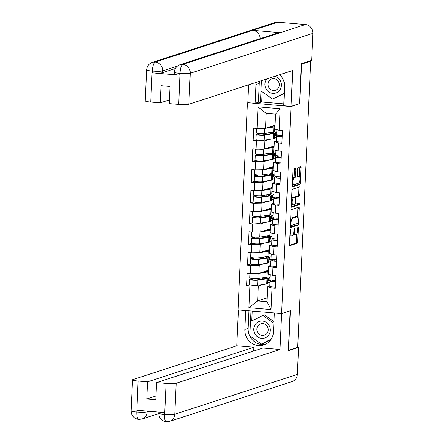 <?xml version="1.0" encoding="UTF-8"?>
<svg xmlns="http://www.w3.org/2000/svg" width="444" height="444" viewBox="0 0 444 444"><rect width="100%" height="100%" fill="white"/><g stroke="black" fill="none" stroke-linecap="round" stroke-linejoin="round"><path stroke-width="0.67" d="M290.498 229.642A0.921 0.278 94.8 0 0 290.171 230.652L289.544 244.505A1.315 0.4 94.8 0 0 289.838 245.682A1.315 0.4 94.8 0 0 289.893 245.676L297.258 243.279A1.315 0.4 94.8 0 0 297.724 241.841L298.357 227.988A0.921 0.278 94.8 0 0 298.146 227.162A0.921 0.278 94.8 0 0 298.113 227.167A0.921 0.278 94.8 0 0 297.78 228.177L297.702 229.97A4.207 1.282 94.8 0 1 296.204 234.565L295.587 234.765A4.207 1.282 94.8 0 1 295.421 234.787A4.207 1.282 94.8 0 1 294.466 231.019L294.55 229.226A0.921 0.278 94.8 0 0 294.339 228.399A0.921 0.278 94.8 0 0 294.305 228.405A0.921 0.278 94.8 0 0 293.978 229.415L293.895 231.207A4.207 1.282 94.8 0 1 292.396 235.803L291.78 236.003A4.207 1.282 94.8 0 1 291.619 236.025A4.207 1.282 94.8 0 1 290.665 232.256L290.742 230.464A0.921 0.278 94.8 0 0 290.537 229.642A0.921 0.278 94.8 0 0 290.498 229.642M295.793 169.436A1.315 0.4 94.8 0 0 295.493 168.259A1.315 0.4 94.8 0 0 295.443 168.265L293.379 168.936A1.315 0.4 94.8 0 0 292.907 170.374L292.208 185.758A1.315 0.4 94.8 0 0 292.507 186.935A1.315 0.4 94.8 0 0 292.557 186.93L299.928 184.538A1.315 0.4 94.8 0 0 300.394 183.1L301.093 167.71A1.315 0.4 94.8 0 0 300.793 166.533A1.315 0.4 94.8 0 0 300.743 166.539L298.246 167.355A1.315 0.4 94.8 0 0 297.78 168.787L297.48 175.374A1.315 0.4 94.8 0 0 297.78 176.551A1.315 0.4 94.8 0 0 297.83 176.546L299.067 176.14A3.519 1.071 94.8 0 1 299.206 176.124A3.519 1.071 94.8 0 1 299.989 179.498A3.519 1.071 94.8 0 1 298.751 183.117L293.9 184.698A3.519 1.071 94.8 0 1 293.762 184.715A3.519 1.071 94.8 0 1 292.979 181.341A3.519 1.071 94.8 0 1 294.217 177.722L295.027 177.456A1.315 0.4 94.8 0 0 295.493 176.018L295.793 169.436L294.522 169.325A1.315 0.4 94.8 0 0 294.477 168.576M299.783 103.724L301.581 64.136L310.711 61.167L297.713 347.319L288.583 350.288L290.382 310.7L281.629 313.547L291.025 106.571L299.273 103.68M291.536 209.49A1.315 0.4 94.8 0 0 291.064 210.928L290.365 226.312A1.315 0.4 94.8 0 0 290.665 227.489A1.315 0.4 94.8 0 0 290.72 227.483L298.085 225.091A1.315 0.4 94.8 0 0 298.551 223.654L299.25 208.264A1.315 0.4 94.8 0 0 298.951 207.087A1.315 0.4 94.8 0 0 298.901 207.093L291.536 209.49M291.286 206.038L291.986 190.648A1.315 0.4 94.8 0 1 292.457 189.211L299.822 186.819A1.315 0.4 94.8 0 1 299.872 186.813A1.315 0.4 94.8 0 1 300.172 187.99L299.872 194.572A1.315 0.4 94.8 0 1 299.406 196.009L296.414 196.981A1.315 0.4 94.8 0 0 295.948 198.418L295.748 202.786A1.315 0.4 94.8 0 0 296.048 203.963A1.315 0.4 94.8 0 0 296.098 203.957L299.212 202.947A0.921 0.278 94.8 0 1 299.245 202.941A0.921 0.278 94.8 0 1 299.45 203.824A0.921 0.278 94.8 0 1 299.128 204.773L291.636 207.209A1.315 0.4 94.8 0 1 291.586 207.215A1.315 0.4 94.8 0 1 291.286 206.038M276.906 135.698L276.795 134.698M275.213 132.934L275.097 135.542L274.392 135.481M275.968 156.421L275.852 155.422M274.275 153.657L274.153 156.266L273.449 156.205M275.025 177.145L274.914 176.151M273.332 174.387L273.215 176.989L272.511 176.934M274.087 197.869L273.97 196.875M272.394 195.11L272.272 197.713L271.567 197.658M273.143 218.592L273.032 217.599M271.451 215.834L271.334 218.437L270.629 218.381M272.2 239.316L272.089 238.323M270.507 236.558L270.39 239.166L269.686 239.105M271.262 260.04L271.145 259.046M269.569 257.281L269.453 259.89L268.748 259.829M247.941 102.714L291.025 106.571M247.408 102.886L238.006 309.862L281.629 313.547M256.299 139.755L253.152 140.776L264.902 140.915L269.852 139.305M253.152 140.776L253.724 128.155L257.032 128.438L258.014 106.849L280.142 108.719L279.159 130.308L282.467 130.586L281.896 143.207L278.588 142.929L278.222 151.032L281.524 151.31L280.952 163.93L277.644 163.653L277.278 171.756L280.586 172.033L280.014 184.654L276.706 184.377L276.34 192.48L279.642 192.757L279.071 205.378L275.763 205.1L275.397 213.203L278.704 213.481L278.133 226.101L274.825 225.824L274.453 233.927L277.761 234.21L277.189 246.831L273.881 246.548L273.515 254.651L276.823 254.934L276.246 267.554L272.943 267.271L272.572 275.374L275.879 275.657L275.308 288.278L272 287.995L271.018 309.585L248.89 307.714L249.872 286.125L258.314 285.986L263.264 284.376M249.711 284.826L246.564 285.847L249.872 286.125M246.564 285.847L247.136 273.227L250.444 273.504L250.81 265.401L259.257 265.262L264.202 263.653M250.649 264.102L247.508 265.124L250.81 265.401M247.508 265.124L248.079 252.503L251.387 252.78L251.754 244.677L260.195 244.539L265.146 242.929M251.593 243.379L248.446 244.4L251.754 244.677M248.446 244.4L249.023 231.779L252.325 232.057L252.697 223.954L261.139 223.815L266.084 222.205M252.531 222.649L249.389 223.676L252.697 223.954M249.389 223.676L249.961 211.055L253.269 211.333L253.635 203.23L262.082 203.091L267.027 201.482M253.474 201.926L250.327 202.952L253.635 203.23M250.327 202.952L250.904 190.332L254.207 190.609L254.579 182.506L263.02 182.367L267.971 180.758M254.418 181.202L251.271 182.229L254.579 182.506M251.271 182.229L251.842 169.608L255.15 169.886L255.516 161.783L263.964 161.638L268.909 160.029M255.356 160.478L252.214 161.499L255.516 161.783M252.214 161.499L252.786 148.879L256.094 149.162L256.46 141.059M276.351 141.048L274.314 141.714L278.588 142.929M278.222 151.032L273.948 149.817L274.314 141.714M274.281 137.868L276.529 137.135M264.902 140.915L264.535 149.018L274.126 145.904M256.094 149.162L264.535 149.018M275.413 161.771L273.371 162.437L277.644 163.653M277.278 171.756L273.005 170.54L273.371 162.437M273.343 158.591L275.591 157.859M263.964 161.638L263.592 169.747L273.182 166.628M255.15 169.886L263.592 169.747M274.47 182.495L272.433 183.161L276.706 184.377M276.34 192.48L272.061 191.264L272.433 183.161M272.4 179.315L274.647 178.582M263.02 182.367L262.654 190.47L272.239 187.351M254.207 190.609L262.654 190.47M273.532 203.219L271.489 203.885L275.763 205.1M275.397 213.203L271.123 211.988L271.489 203.885M271.462 200.039L273.709 199.306M262.082 203.091L261.71 211.194L271.301 208.075M253.269 211.333L261.71 211.194M272.588 223.948L270.551 224.609L274.825 225.824M274.453 233.927L270.18 232.712L270.551 224.609M270.518 220.762L272.766 220.03M261.139 223.815L260.772 231.918L270.357 228.799M252.325 232.057L260.772 231.918M271.645 244.672L269.608 245.332L273.881 246.548M273.515 254.651L269.242 253.435L269.608 245.332M269.58 241.486L271.822 240.753M260.195 244.539L259.829 252.642L269.419 249.522M251.387 252.78L259.829 252.642M270.707 265.395L268.664 266.056L272.943 267.271M272.572 275.374L268.298 274.159L268.664 266.056M268.637 262.21L270.884 261.483M259.257 265.262L258.891 273.365L268.476 270.246M250.444 273.504L258.891 273.365M270.318 280.763L270.207 279.77M268.626 278.005L268.509 280.614L267.804 280.553M269.763 286.119L267.726 286.78L272 287.995M258.314 285.986L257.637 300.932L267.049 301.726L267.726 286.78M267.693 282.933L269.941 282.206M267.227 297.813L257.637 300.932L248.89 307.714M267.049 301.726L271.018 309.585M310.711 61.167L309.562 61.067M279.159 130.308L274.886 129.093L275.563 114.147L266.156 113.348L265.473 128.294L275.064 125.175M275.563 114.147L280.142 108.719M257.032 128.438L265.473 128.294M258.014 106.849L266.156 113.348M268.509 280.614L270.174 280.514M269.092 280.425L269.208 277.816M275.818 156.166L274.742 156.077L274.858 153.469M273.937 197.619L272.855 197.525L272.977 194.916M272.055 239.066L270.973 238.972L271.095 236.369M271.112 259.79L270.035 259.696L270.152 257.093M272.999 218.343L271.917 218.248L272.033 215.645M274.88 176.895L273.798 176.801L273.915 174.192M276.762 135.442L275.68 135.353L275.796 132.745M270.035 259.696L269.453 259.89M270.973 238.972L270.39 239.166M271.917 218.248L271.334 218.437M272.855 197.525L272.272 197.713M273.798 176.801L273.215 176.989M274.742 156.077L274.153 156.266M275.68 135.353L275.097 135.542M289.943 235.647A4.207 1.282 94.8 0 0 290.348 235.914L291.619 236.025M293.495 233.888A4.207 1.282 94.8 0 0 294.15 234.676L295.421 234.787M289.588 245.255L295.987 243.173A1.315 0.4 94.8 0 0 296.453 241.736L296.808 233.933M297.574 217.016L297.98 208.158A1.315 0.4 94.8 0 0 297.935 207.409M290.415 227.062L296.814 224.98A1.315 0.4 94.8 0 0 297.28 223.554L298.551 223.654M291.003 224.692A0.921 0.278 94.8 0 0 291.214 225.519A0.921 0.278 94.8 0 0 291.253 225.513L297.719 223.41A0.921 0.278 94.8 0 0 298.046 222.405L298.129 220.513A4.207 1.282 94.8 0 0 297.175 216.744A4.207 1.282 94.8 0 0 297.008 216.766L292.59 218.204A4.207 1.282 94.8 0 0 291.092 222.805L291.003 224.692L290.443 224.647M297.175 216.744L295.904 216.639A4.207 1.282 94.8 0 0 295.737 216.661L297.008 216.766M290.715 218.731A4.207 1.282 94.8 0 1 291.32 218.098L295.737 216.661M294.822 197.408A1.315 0.4 94.8 0 1 295.143 196.875L298.135 195.904A1.315 0.4 94.8 0 0 298.601 194.466L298.901 187.879A1.315 0.4 94.8 0 0 298.856 187.129M291.331 206.787L297.857 204.667A0.921 0.278 94.8 0 0 298.174 203.285M293.318 197.991A3.519 1.071 94.8 0 0 292.074 201.609A3.519 1.071 94.8 0 0 292.862 204.984A3.519 1.071 94.8 0 0 293.001 204.967L294.711 204.412A1.315 0.4 94.8 0 0 295.177 202.975L295.377 198.607A1.315 0.4 94.8 0 0 295.077 197.43A1.315 0.4 94.8 0 0 295.027 197.436L293.318 197.991L292.047 197.885A3.519 1.071 94.8 0 0 291.641 198.24M291.347 204.756A3.519 1.071 94.8 0 0 291.591 204.878L292.862 204.984M293.856 197.336A1.315 0.4 94.8 0 0 293.806 197.319A1.315 0.4 94.8 0 0 293.756 197.325L295.027 197.436M292.047 197.885L293.756 197.325M292.563 177.939A3.519 1.071 94.8 0 1 292.946 177.611L293.756 177.35A1.315 0.4 94.8 0 0 294.222 175.913L294.522 169.325M292.269 184.504A3.519 1.071 94.8 0 0 292.491 184.604L293.762 184.715M299.206 176.124L297.935 176.018A3.519 1.071 94.8 0 0 297.796 176.035L299.067 176.14M299.428 176.229L299.822 167.604A1.315 0.4 94.8 0 0 299.778 166.855M292.252 186.508L298.651 184.427A1.315 0.4 94.8 0 0 299.123 182.989L299.128 182.789M265.601 271.184A4.956 0.599 -177.4 0 1 266.467 271.567A4.956 0.599 -177.4 0 1 266.222 271.739A4.956 0.599 -177.4 0 1 265.756 271.839L261.572 272.494M259.157 273.276L267.244 272.017A6.699 0.81 2.6 0 0 267.876 271.878A6.699 0.81 2.6 0 0 268.209 271.645A6.699 0.81 2.6 0 0 266.555 271.029L265.95 271.068M249.911 273.46L249.711 277.905A4.423 0.533 2.6 0 0 252.93 278.566A4.423 0.533 2.6 0 0 257.909 278.549L267.011 277.128A6.699 0.81 2.6 0 0 267.643 276.995A6.699 0.81 2.6 0 0 267.976 276.756L268.209 271.645M251.321 278.394L251.065 278.954L249.861 279.343A4.423 0.533 2.6 0 0 249.639 279.498A4.423 0.533 2.6 0 0 252.858 280.164A4.423 0.533 2.6 0 0 257.836 280.147L266.938 278.727A6.699 0.81 2.6 0 0 267.571 278.588A6.699 0.81 2.6 0 0 267.904 278.355A6.699 0.81 2.6 0 0 266.25 277.739L264.94 277.822A4.956 0.599 -177.4 0 1 266.161 278.271A4.956 0.599 -177.4 0 1 265.917 278.449A4.956 0.599 -177.4 0 1 265.451 278.549L256.349 279.97A2.681 0.322 -177.4 0 1 253.33 279.981A2.681 0.322 -177.4 0 1 251.382 279.576A2.681 0.322 -177.4 0 1 251.515 279.487L252.719 279.093L252.969 278.571M249.639 279.498L249.406 284.615A4.423 0.533 2.6 0 0 252.625 285.276A4.423 0.533 2.6 0 0 257.603 285.259L266.705 283.838A6.699 0.81 2.6 0 0 267.338 283.699A6.699 0.81 2.6 0 0 267.671 283.466L267.904 278.355M262.432 277.844L262.376 279.026M264.94 277.822L264.902 278.632M267.482 270.568L267.454 271.234M267.188 277.1L267.149 277.938M267.86 278.255L270.157 277.506M268.026 270.396L267.982 271.417M253.258 273.46A4.423 0.533 2.6 0 0 258.142 273.437L258.558 273.371M265.235 271.301L265.207 271.928M275.663 280.392A4.423 0.533 -177.4 0 1 270.057 279.626L270.279 274.725M275.591 281.99A4.423 0.533 -177.4 0 1 269.985 281.219A4.423 0.533 -177.4 0 1 270.008 281.174L270.923 279.986M275.358 287.101A4.423 0.533 -177.4 0 1 269.758 286.336L269.985 281.219M272.549 280.22L271.739 281.268A2.681 0.322 2.6 0 0 271.728 281.296A2.681 0.322 2.6 0 0 275.602 281.762M254.684 333.411A8.708 8.231 -108 0 0 265.834 337.529A8.708 8.231 -108 0 0 269.397 325.985A8.708 8.231 -108 0 0 258.247 321.872A8.708 8.231 -108 0 0 254.684 333.411M257.498 332.079A5.961 5.633 -108 0 0 264.374 335.209A5.961 5.633 -108 0 0 267.566 326.995A5.961 5.633 -108 0 0 260.689 323.87A5.961 5.633 -108 0 0 257.498 332.079M271.278 339.05L261.388 344.045L249.822 335.864L250.472 321.523L264.358 314.813L273.937 321.584M270.995 339.494L261.388 344.045M262.693 315.357L273.859 323.254M266.877 78.877A8.708 8.231 -108 0 0 266.2 79.803A8.708 8.231 -108 0 0 268.692 91.858A8.708 8.231 -108 0 0 280.125 89.649A8.708 8.231 -108 0 0 274.808 76.296M268.892 81.197A5.961 5.633 -108 0 0 269.203 88.073A5.961 5.633 -108 0 0 275.502 90.237A5.961 5.633 -108 0 0 278.421 87.934A5.961 5.633 -108 0 0 278.111 81.063A5.961 5.633 -108 0 0 271.811 78.899A5.961 5.633 -108 0 0 268.892 81.197M284.299 93.423L272.511 99.068L260.944 90.892L261.411 80.653M284.31 93.112L272.511 99.068M265.434 344.328A15.074 14.241 -108 0 1 248.152 328.355L244.855 329.426A15.074 14.241 -108 0 0 263.825 344.966A15.074 14.241 -108 0 0 273.471 331.846L274.325 312.981L281.64 313.597L280.009 349.467L176.201 383.233L174.792 414.252L297.363 374.386L298.59 347.352L288.378 350.671L290.187 310.817L281.64 313.597M244.855 329.426L245.71 310.561L238.4 309.945L236.769 345.815L253.874 347.258L147.563 381.834L138.09 381.035L136.808 412.26L137.079 410.289L164.424 412.598L164.463 414.596M253.707 351.015L253.874 347.258M155.983 395.981L146.786 398.973L155.816 399.739L156.593 382.6L262.904 348.024L280.009 349.467M236.769 345.815L132.961 379.576A8.036 0.971 2.6 0 0 132.562 379.859A8.036 0.971 2.6 0 0 138.09 381.035M297.363 374.386A8.242 7.787 72 0 1 292.091 381.557L169.519 421.428A8.242 7.787 72 0 0 174.792 414.252A8.036 0.971 -177.4 0 1 164.657 414.419L166.067 383.4A8.036 0.971 2.6 0 0 176.201 383.233M297.719 347.275L298.59 347.352M156.593 382.6L166.067 383.4M146.786 398.973L147.563 381.834M248.152 328.355L248.945 310.789M249.85 335.886L261.782 344.366L270.757 339.838M250.982 310.961L250.505 321.506M252.209 311.061L251.765 320.873M147.164 411.144L147.131 411.915C145.266 412.359 141.891 412.415 136.996 412.082M132.562 379.859L131.152 410.878C131.352 415.728 133.866 418.592 138.689 419.469L141.858 419.086A8.242 7.787 72 0 0 147.131 411.915L149.023 411.299M139 419.43C137.529 419.447 136.796 417.066 136.802 412.276M158.863 412.132L158.813 413.214C159.008 418.032 161.494 420.895 166.278 421.8L169.519 421.428M166.6 421.761C165.135 421.789 164.419 419.408 164.458 414.602L164.657 414.419M277.528 33.006A8.242 7.787 72 0 1 280.386 32.667L305.4 24.531A8.242 7.787 72 0 1 312.848 33.361L311.621 60.395L301.404 63.72L299.595 103.574L291.048 106.355L283.738 105.739L284.593 86.874A15.074 14.241 -108 0 0 279.709 74.703M256.221 82.345A15.074 14.241 -108 0 0 255.977 84.454L255.122 103.319L247.813 102.703L248.623 84.815M291.048 106.355L292.679 70.485L188.867 104.251A8.036 0.971 -177.4 0 1 178.738 104.418L169.264 103.618L170.041 86.48L161.011 85.72L160.234 102.858L150.755 102.053A8.036 0.971 -177.4 0 1 145.227 100.877L146.637 69.858A8.036 0.971 2.6 0 0 152.164 71.034L150.755 102.053M262.165 91.758L261.705 102.015L260.45 102.42L258.419 102.248L255.122 103.319M261.705 102.015L283.821 103.879M146.637 69.858C146.97 66.217 148.857 63.731 152.309 62.404L274.88 22.533A8.242 7.787 72 0 1 277.8 22.2L252.786 30.336A8.242 7.787 72 0 1 260.178 38.65M305.4 24.531L277.8 22.2M277.528 33.011L179.97 64.741A8.242 7.787 72 0 1 182.828 64.402L280.386 32.667L252.786 30.336L155.228 62.066C153.657 63.026 152.703 65.951 152.364 70.851L152.164 71.034M175.352 68.515L162.532 72.688A8.036 0.971 -177.4 0 1 152.403 72.855L179.742 75.164A8.036 0.971 -177.4 0 1 174.215 73.987L174.298 72.194C174.631 68.554 176.518 66.067 179.97 64.741M160.234 102.858L169.43 99.861M259.512 81.274A15.074 14.241 -108 0 0 259.274 83.383L255.977 84.454M258.419 102.248L259.274 83.383M260.972 90.915L260.45 102.42M174.697 71.911C173.61 72.428 175.319 72.91 179.826 73.371L179.742 75.164M312.848 33.361L190.276 73.232A8.242 7.787 72 0 0 182.828 64.402C181.257 65.368 180.325 68.293 180.02 73.177L179.826 73.371M266.539 250.46A4.956 0.599 -177.4 0 1 267.41 250.843A4.956 0.599 -177.4 0 1 267.166 251.015A4.956 0.599 -177.4 0 1 266.694 251.115L262.509 251.77M260.101 252.553L268.187 251.293A6.699 0.81 2.6 0 0 268.814 251.154A6.699 0.81 2.6 0 0 269.147 250.921A6.699 0.81 2.6 0 0 267.493 250.305L266.894 250.344M250.854 252.736L250.655 257.181A4.423 0.533 2.6 0 0 253.874 257.842A4.423 0.533 2.6 0 0 258.852 257.825L267.954 256.404A6.699 0.81 2.6 0 0 268.587 256.266A6.699 0.81 2.6 0 0 268.92 256.033L269.147 250.921M252.259 257.67L252.009 258.225L250.799 258.619A4.423 0.533 2.6 0 0 250.583 258.774A4.423 0.533 2.6 0 0 253.802 259.435A4.423 0.533 2.6 0 0 258.774 259.424L267.882 258.003A6.699 0.81 2.6 0 0 268.515 257.864A6.699 0.81 2.6 0 0 268.848 257.631A6.699 0.81 2.6 0 0 267.188 257.015L265.884 257.098A4.956 0.599 -177.4 0 1 267.105 257.548A4.956 0.599 -177.4 0 1 266.861 257.72A4.956 0.599 -177.4 0 1 266.394 257.825L257.287 259.246A2.681 0.322 -177.4 0 1 254.273 259.257A2.681 0.322 -177.4 0 1 252.32 258.852A2.681 0.322 -177.4 0 1 252.453 258.758L253.663 258.369L253.907 257.847M250.583 258.774L250.349 263.891A4.423 0.533 2.6 0 0 253.568 264.552A4.423 0.533 2.6 0 0 258.547 264.535L267.649 263.114A6.699 0.81 2.6 0 0 268.281 262.976A6.699 0.81 2.6 0 0 268.614 262.743L268.848 257.631M263.37 257.12L263.32 258.303M265.884 257.098L265.845 257.909M268.426 249.844L268.398 250.505M268.132 256.377L268.093 257.215M268.803 257.531L271.095 256.782M268.97 249.667L268.92 250.694M254.196 252.736A4.423 0.533 2.6 0 0 259.08 252.714L259.501 252.647M266.178 250.577L266.15 251.204M267.482 229.737A4.956 0.599 -177.4 0 1 268.354 230.114A4.956 0.599 -177.4 0 1 268.104 230.292A4.956 0.599 -177.4 0 1 267.638 230.392L263.453 231.047M261.044 231.829L269.125 230.569A6.699 0.81 2.6 0 0 269.758 230.43A6.699 0.81 2.6 0 0 270.091 230.197A6.699 0.81 2.6 0 0 268.437 229.581L267.832 229.62M251.798 232.012L251.593 236.458A4.423 0.533 2.6 0 0 254.812 237.118A4.423 0.533 2.6 0 0 259.79 237.102L268.892 235.681A6.699 0.81 2.6 0 0 269.525 235.542A6.699 0.81 2.6 0 0 269.858 235.309L270.091 230.197M253.202 236.946L252.952 237.501L251.742 237.895A4.423 0.533 2.6 0 0 251.52 238.051A4.423 0.533 2.6 0 0 254.739 238.711A4.423 0.533 2.6 0 0 259.718 238.694L268.82 237.279A6.699 0.81 2.6 0 0 269.453 237.14A6.699 0.81 2.6 0 0 269.786 236.902A6.699 0.81 2.6 0 0 268.132 236.291L266.822 236.375A4.956 0.599 -177.4 0 1 268.048 236.824A4.956 0.599 -177.4 0 1 267.799 236.996A4.956 0.599 -177.4 0 1 267.332 237.102L258.23 238.522A2.681 0.322 -177.4 0 1 255.211 238.533A2.681 0.322 -177.4 0 1 253.263 238.128A2.681 0.322 -177.4 0 1 253.396 238.034L254.601 237.64L254.85 237.124M251.52 238.051L251.287 243.162A4.423 0.533 2.6 0 0 254.506 243.828A4.423 0.533 2.6 0 0 259.485 243.812L268.592 242.391A6.699 0.81 2.6 0 0 269.219 242.252A6.699 0.81 2.6 0 0 269.552 242.019L269.786 236.902M264.313 236.397L264.258 237.579M266.822 236.375L266.783 237.185M269.369 229.121L269.336 229.781M269.07 235.653L269.031 236.491M269.741 236.807L272.039 236.058M269.908 228.943L269.863 229.97M255.139 232.012A4.423 0.533 2.6 0 0 260.023 231.99L260.439 231.923M267.116 229.853L267.088 230.475M268.42 209.007A4.956 0.599 -177.4 0 1 269.292 209.39A4.956 0.599 -177.4 0 1 269.047 209.562A4.956 0.599 -177.4 0 1 268.581 209.668L264.396 210.323M261.982 211.105L270.069 209.846A6.699 0.81 2.6 0 0 270.701 209.707A6.699 0.81 2.6 0 0 271.034 209.474A6.699 0.81 2.6 0 0 269.38 208.858L268.775 208.896M252.736 211.288L252.536 215.734A4.423 0.533 2.6 0 0 255.755 216.394A4.423 0.533 2.6 0 0 260.733 216.378L269.835 214.957A6.699 0.81 2.6 0 0 270.468 214.818A6.699 0.81 2.6 0 0 270.801 214.585L271.034 209.474M254.146 216.222L253.89 216.777L252.68 217.172A4.423 0.533 2.6 0 0 252.464 217.327A4.423 0.533 2.6 0 0 255.683 217.987A4.423 0.533 2.6 0 0 260.661 217.971L269.763 216.55A6.699 0.81 2.6 0 0 270.396 216.411A6.699 0.81 2.6 0 0 270.729 216.178A6.699 0.81 2.6 0 0 269.075 215.568L267.765 215.645A4.956 0.599 -177.4 0 1 268.986 216.1A4.956 0.599 -177.4 0 1 268.742 216.272A4.956 0.599 -177.4 0 1 268.276 216.378L259.168 217.799A2.681 0.322 -177.4 0 1 256.155 217.804A2.681 0.322 -177.4 0 1 254.201 217.405A2.681 0.322 -177.4 0 1 254.334 217.31L255.544 216.916L255.788 216.394M252.464 217.327L252.231 222.438A4.423 0.533 2.6 0 0 255.45 223.104A4.423 0.533 2.6 0 0 260.428 223.088L269.53 221.667A6.699 0.81 2.6 0 0 270.163 221.528A6.699 0.81 2.6 0 0 270.496 221.295L270.729 216.178M265.251 215.673L265.201 216.855M267.765 215.645L267.726 216.461M270.307 208.397L270.279 209.057M270.013 214.929L269.974 215.767M270.685 216.084L272.977 215.334M270.851 208.219L270.801 209.246M256.077 211.288A4.423 0.533 2.6 0 0 260.967 211.266L261.383 211.2M268.059 209.13L268.032 209.751M269.364 188.284A4.956 0.599 -177.4 0 1 270.235 188.667A4.956 0.599 -177.4 0 1 269.985 188.839A4.956 0.599 -177.4 0 1 269.519 188.944L265.334 189.594M262.926 190.382L271.007 189.116A6.699 0.81 2.6 0 0 271.639 188.983A6.699 0.81 2.6 0 0 271.972 188.744A6.699 0.81 2.6 0 0 270.318 188.134L269.719 188.173M253.679 190.565L253.474 195.005A4.423 0.533 2.6 0 0 256.693 195.671A4.423 0.533 2.6 0 0 261.671 195.654L270.779 194.233A6.699 0.81 2.6 0 0 271.406 194.095A6.699 0.81 2.6 0 0 271.739 193.862L271.972 188.744M255.084 195.493L254.834 196.054L253.624 196.448A4.423 0.533 2.6 0 0 253.402 196.603A4.423 0.533 2.6 0 0 256.621 197.264A4.423 0.533 2.6 0 0 261.599 197.247L270.707 195.826A6.699 0.81 2.6 0 0 271.334 195.687A6.699 0.81 2.6 0 0 271.667 195.454A6.699 0.81 2.6 0 0 270.013 194.844L268.703 194.922A4.956 0.599 -177.4 0 1 269.93 195.377A4.956 0.599 -177.4 0 1 269.68 195.549A4.956 0.599 -177.4 0 1 269.214 195.654L260.112 197.075A2.681 0.322 -177.4 0 1 257.093 197.081A2.681 0.322 -177.4 0 1 255.145 196.681A2.681 0.322 -177.4 0 1 255.278 196.587L256.488 196.193L256.732 195.671M253.402 196.603L253.169 201.715A4.423 0.533 2.6 0 0 256.393 202.381A4.423 0.533 2.6 0 0 261.366 202.364L270.474 200.943A6.699 0.81 2.6 0 0 271.101 200.805A6.699 0.81 2.6 0 0 271.434 200.571L271.667 195.454M266.195 194.949L266.139 196.131M268.703 194.922L268.67 195.737M271.251 187.673L271.217 188.334M270.951 194.206L270.912 195.044M271.623 195.36L273.92 194.611M271.789 187.496L271.745 188.522M257.021 190.565A4.423 0.533 2.6 0 0 261.904 190.537L262.321 190.476M269.003 188.406L268.97 189.027M270.307 167.56A4.956 0.599 -177.4 0 1 271.173 167.943A4.956 0.599 -177.4 0 1 270.929 168.115A4.956 0.599 -177.4 0 1 270.463 168.221L266.278 168.87M263.864 169.658L271.95 168.393A6.699 0.81 2.6 0 0 272.583 168.254A6.699 0.81 2.6 0 0 272.916 168.021A6.699 0.81 2.6 0 0 271.262 167.41L270.657 167.449M254.617 169.841L254.418 174.281A4.423 0.533 2.6 0 0 257.637 174.947A4.423 0.533 2.6 0 0 262.615 174.93L271.717 173.51A6.699 0.81 2.6 0 0 272.35 173.371A6.699 0.81 2.6 0 0 272.683 173.138L272.916 168.021M256.027 174.769L255.772 175.33L254.562 175.724A4.423 0.533 2.6 0 0 254.345 175.88A4.423 0.533 2.6 0 0 257.564 176.54A4.423 0.533 2.6 0 0 262.543 176.523L271.645 175.103A6.699 0.81 2.6 0 0 272.277 174.964A6.699 0.81 2.6 0 0 272.61 174.731A6.699 0.81 2.6 0 0 270.957 174.12L269.647 174.198A4.956 0.599 -177.4 0 1 270.868 174.653A4.956 0.599 -177.4 0 1 270.624 174.825A4.956 0.599 -177.4 0 1 270.157 174.93L261.05 176.346A2.681 0.322 -177.4 0 1 258.036 176.357A2.681 0.322 -177.4 0 1 256.083 175.957A2.681 0.322 -177.4 0 1 256.216 175.863L257.426 175.469L257.67 174.947M254.345 175.88L254.112 180.991A4.423 0.533 2.6 0 0 257.331 181.657A4.423 0.533 2.6 0 0 262.31 181.64L271.412 180.22A6.699 0.81 2.6 0 0 272.044 180.081A6.699 0.81 2.6 0 0 272.377 179.848L272.61 174.731M267.138 174.226L267.083 175.408M269.647 174.198L269.608 175.014M272.189 166.95L272.161 167.61M271.894 173.482L271.856 174.32M272.566 174.631L274.864 173.887M272.733 166.772L272.683 167.799M257.964 169.836A4.423 0.533 2.6 0 0 262.848 169.813L263.264 169.752M269.941 167.682L269.913 168.304M276.606 259.668A4.423 0.533 -177.4 0 1 271.001 258.902L271.223 254.001M276.534 261.266A4.423 0.533 -177.4 0 1 270.929 260.495A4.423 0.533 -177.4 0 1 270.945 260.45L271.861 259.257M276.301 266.378A4.423 0.533 -177.4 0 1 270.696 265.606L270.929 260.495M273.487 259.496L272.677 260.545A2.681 0.322 2.6 0 0 272.666 260.573A2.681 0.322 2.6 0 0 276.545 261.039M277.544 238.944A4.423 0.533 -177.4 0 1 271.944 238.178L272.166 233.278M277.472 240.537A4.423 0.533 -177.4 0 1 271.867 239.771A4.423 0.533 -177.4 0 1 271.889 239.727L272.805 238.533M277.245 245.654A4.423 0.533 -177.4 0 1 271.639 244.883L271.867 239.771M274.431 238.772L273.621 239.821A2.681 0.322 2.6 0 0 273.609 239.849A2.681 0.322 2.6 0 0 277.483 240.315M278.488 218.22A4.423 0.533 -177.4 0 1 272.882 217.449L273.104 212.554M278.416 219.813A4.423 0.533 -177.4 0 1 272.81 219.047A4.423 0.533 -177.4 0 1 272.827 219.003L273.743 217.81M278.183 224.93A4.423 0.533 -177.4 0 1 272.577 224.159L272.81 219.047M275.369 218.048L274.559 219.097A2.681 0.322 2.6 0 0 274.553 219.125A2.681 0.322 2.6 0 0 278.427 219.591M279.431 197.497A4.423 0.533 -177.4 0 1 273.826 196.725L274.048 191.83M279.359 199.09A4.423 0.533 -177.4 0 1 273.754 198.324A4.423 0.533 -177.4 0 1 273.77 198.279L274.686 197.086M279.126 204.207A4.423 0.533 -177.4 0 1 273.521 203.435L273.754 198.324M276.312 197.325L275.502 198.374A2.681 0.322 2.6 0 0 275.491 198.401A2.681 0.322 2.6 0 0 279.365 198.868M280.369 176.773A4.423 0.533 -177.4 0 1 274.764 176.002L274.986 171.101M280.297 178.366A4.423 0.533 -177.4 0 1 274.692 177.594A4.423 0.533 -177.4 0 1 274.708 177.55L275.63 176.362M280.064 183.483A4.423 0.533 -177.4 0 1 274.459 182.712L274.692 177.594M277.25 176.601L276.446 177.65A2.681 0.322 2.6 0 0 276.434 177.678A2.681 0.322 2.6 0 0 280.308 178.144M271.245 146.836A4.956 0.599 -177.4 0 1 272.117 147.219A4.956 0.599 -177.4 0 1 271.867 147.391A4.956 0.599 -177.4 0 1 271.401 147.497L267.216 148.146M264.807 148.934L272.894 147.669A6.699 0.81 2.6 0 0 273.521 147.53A6.699 0.81 2.6 0 0 273.854 147.297A6.699 0.81 2.6 0 0 272.2 146.687L271.6 146.72M255.561 149.117L255.356 153.557A4.423 0.533 2.6 0 0 258.58 154.223A4.423 0.533 2.6 0 0 263.553 154.207L272.66 152.786A6.699 0.81 2.6 0 0 273.288 152.647A6.699 0.81 2.6 0 0 273.621 152.414L273.854 147.297M256.965 154.046L256.715 154.606L255.505 155A4.423 0.533 2.6 0 0 255.283 155.15A4.423 0.533 2.6 0 0 258.508 155.816A4.423 0.533 2.6 0 0 263.481 155.8L272.588 154.379A6.699 0.81 2.6 0 0 273.215 154.24A6.699 0.81 2.6 0 0 273.548 154.007A6.699 0.81 2.6 0 0 271.894 153.396L270.585 153.474A4.956 0.599 -177.4 0 1 271.811 153.929A4.956 0.599 -177.4 0 1 271.562 154.101A4.956 0.599 -177.4 0 1 271.095 154.201L261.993 155.622A2.681 0.322 -177.4 0 1 258.974 155.633A2.681 0.322 -177.4 0 1 257.026 155.234A2.681 0.322 -177.4 0 1 257.159 155.139L258.369 154.745L258.613 154.223M255.283 155.15L255.056 160.267A4.423 0.533 2.6 0 0 258.275 160.928A4.423 0.533 2.6 0 0 263.248 160.917L272.355 159.496A6.699 0.81 2.6 0 0 272.988 159.357A6.699 0.81 2.6 0 0 273.321 159.124L273.548 154.007M268.076 153.502L268.021 154.684M270.585 153.474L270.551 154.29M273.132 146.226L273.099 146.886M272.832 152.753L272.794 153.596M273.51 153.907L275.802 153.163M273.671 146.048L273.626 147.075M258.902 149.112A4.423 0.533 2.6 0 0 263.786 149.09L264.202 149.023M270.884 146.953L270.857 147.58M281.313 156.049A4.423 0.533 -177.4 0 1 275.707 155.278L275.929 150.377M281.241 157.642A4.423 0.533 -177.4 0 1 275.635 156.871A4.423 0.533 -177.4 0 1 275.652 156.826L276.568 155.639M281.008 162.759A4.423 0.533 -177.4 0 1 275.402 161.988L275.635 156.871M278.194 155.872L277.383 156.926A2.681 0.322 2.6 0 0 277.372 156.954A2.681 0.322 2.6 0 0 281.246 157.415M272.189 126.113A4.956 0.599 -177.4 0 1 273.054 126.496A4.956 0.599 -177.4 0 1 272.81 126.668A4.956 0.599 -177.4 0 1 272.344 126.768L268.159 127.422M265.745 128.205L273.831 126.945A6.699 0.81 2.6 0 0 274.464 126.806A6.699 0.81 2.6 0 0 274.797 126.573A6.699 0.81 2.6 0 0 273.143 125.963L272.538 125.996M256.499 128.394L256.299 132.834A4.423 0.533 2.6 0 0 259.518 133.5A4.423 0.533 2.6 0 0 264.496 133.483L273.598 132.062A6.699 0.81 2.6 0 0 274.231 131.924A6.699 0.81 2.6 0 0 274.564 131.69L274.797 126.573M257.909 133.322L257.653 133.883L256.449 134.277A4.423 0.533 2.6 0 0 256.227 134.427A4.423 0.533 2.6 0 0 259.446 135.093A4.423 0.533 2.6 0 0 264.424 135.076L273.526 133.655A6.699 0.81 2.6 0 0 274.159 133.516A6.699 0.81 2.6 0 0 274.492 133.283A6.699 0.81 2.6 0 0 272.838 132.673L271.528 132.75A4.956 0.599 -177.4 0 1 272.749 133.206A4.956 0.599 -177.4 0 1 272.505 133.378A4.956 0.599 -177.4 0 1 272.039 133.478L262.937 134.898A2.681 0.322 -177.4 0 1 259.918 134.909A2.681 0.322 -177.4 0 1 257.964 134.51A2.681 0.322 -177.4 0 1 258.097 134.415L259.307 134.021L259.557 133.5M256.227 134.427L255.994 139.544A4.423 0.533 2.6 0 0 259.213 140.204A4.423 0.533 2.6 0 0 264.191 140.187L273.293 138.772A6.699 0.81 2.6 0 0 273.926 138.633A6.699 0.81 2.6 0 0 274.259 138.395L274.492 133.283M269.02 132.778L268.964 133.96M271.528 132.75L271.489 133.566M274.07 125.502L274.042 126.163M273.776 132.029L273.737 132.873M274.448 133.183L276.745 132.44M274.614 125.325L274.57 126.351M259.845 128.388A4.423 0.533 2.6 0 0 264.729 128.366L265.146 128.299M271.822 126.229L271.795 126.856M282.251 135.326A4.423 0.533 -177.4 0 1 276.645 134.554L276.867 129.654M282.179 136.918A4.423 0.533 -177.4 0 1 276.573 136.147A4.423 0.533 -177.4 0 1 276.595 136.103L277.511 134.915M281.946 142.03A4.423 0.533 -177.4 0 1 276.34 141.264L276.573 136.147M279.137 135.148L278.327 136.203A2.681 0.322 2.6 0 0 278.316 136.225A2.681 0.322 2.6 0 0 282.19 136.691M290.099 232.212L290.665 232.256M293.995 229.182L294.55 229.226M293.906 230.969L294.466 231.019M297.802 227.944L298.357 227.988M296.453 241.736L297.724 241.841M295.987 243.173L297.258 243.279M290.193 230.419L290.742 230.464M297.98 208.158L299.25 208.264M296.814 224.98L298.085 225.091M291.32 218.098L292.59 218.204M290.531 222.755L291.092 222.805M298.901 187.879L300.172 187.99M298.601 194.466L299.872 194.572M298.135 195.904L299.406 196.009M295.143 196.875L296.414 196.981M295.377 198.374L295.948 198.418M295.188 202.742L295.748 202.786M297.857 204.667L299.128 204.773M294.222 175.913L295.493 176.018M293.756 177.35L295.027 177.456M292.946 177.611L294.217 177.722M299.822 167.604L301.093 167.71M299.123 182.989L300.394 183.1M298.651 184.427L299.928 184.538M252.719 279.093L251.065 278.954M257.836 280.147L257.603 285.259M266.938 278.727L266.705 283.838M258.142 273.437L257.909 278.549M267.244 272.017L267.011 277.128M273.21 281.657L273.271 280.286M131.152 410.878A8.036 0.971 2.6 0 0 136.68 412.054M159.213 412.937C158.075 413.458 159.785 413.941 164.341 414.396M152.403 72.855L152.364 70.862M178.738 104.418L180.014 73.199M180.142 73.399A8.036 0.971 -177.4 0 0 190.276 73.232L188.867 104.251M177.478 66.056L162.615 70.896L162.532 72.688M152.309 62.404A8.242 7.787 72 0 1 155.228 62.066A8.242 7.787 72 0 1 162.615 70.896C160.739 71.351 157.365 71.406 152.486 71.062M253.663 258.369L252.009 258.225M258.774 259.424L258.547 264.535M267.882 258.003L267.649 263.114M259.08 252.714L258.852 257.825M268.187 251.293L267.954 256.404M254.601 237.64L252.952 237.501M259.718 238.694L259.485 243.812M268.82 237.279L268.592 242.391M260.023 231.99L259.79 237.102M269.125 230.569L268.892 235.681M255.544 216.916L253.89 216.777M260.661 217.971L260.428 223.088M269.763 216.55L269.53 221.667M260.967 211.266L260.733 216.378M270.069 209.846L269.835 214.957M256.488 196.193L254.834 196.054M261.599 197.247L261.366 202.364M270.707 195.826L270.474 200.943M261.904 190.537L261.671 195.654M271.007 189.116L270.779 194.233M257.426 175.469L255.772 175.33M262.543 176.523L262.31 181.64M271.645 175.103L271.412 180.22M262.848 169.813L262.615 174.93M271.95 168.393L271.717 173.51M274.153 260.933L274.214 259.562M275.091 240.21L275.158 238.839M276.035 219.486L276.096 218.115M276.973 198.757L277.039 197.391M277.916 178.033L277.977 176.662M258.369 154.745L256.715 154.606M263.481 155.8L263.248 160.917M272.588 154.379L272.355 159.496M263.786 149.09L263.553 154.207M272.894 147.669L272.66 152.786M278.86 157.309L278.921 155.938M259.307 134.021L257.653 133.883M264.424 135.076L264.191 140.187M273.526 133.655L273.293 138.772M264.729 128.366L264.496 133.483M273.831 126.945L273.598 132.062M279.798 136.585L279.859 135.215M293.806 197.319L295.077 197.43M158.802 413.575L141.858 419.086"/></g></svg>
